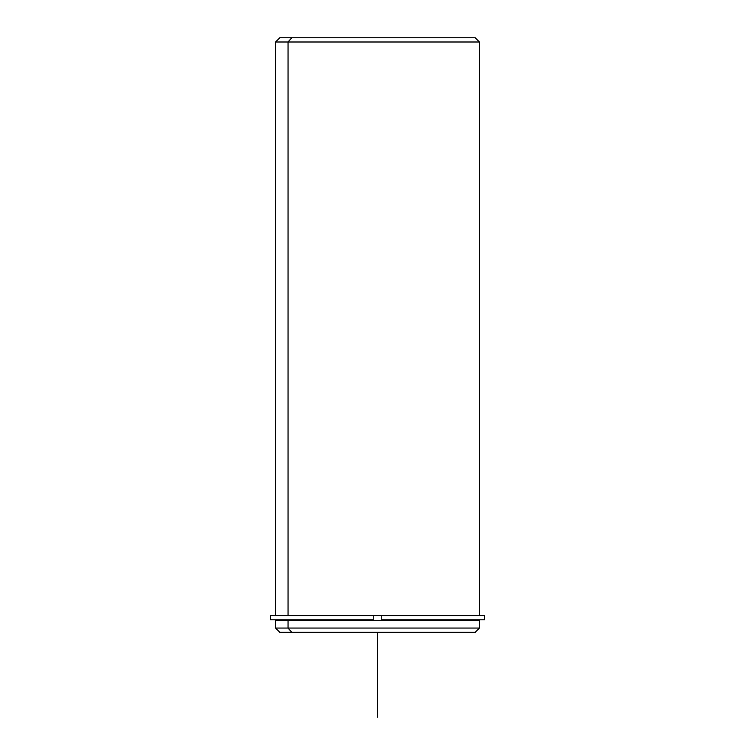 <?xml version="1.0" encoding="UTF-8"?>
<svg xmlns="http://www.w3.org/2000/svg" width="755" height="755" viewBox="0 0 755 755"><rect width="100%" height="100%" fill="white"/><g stroke="black" fill="none" stroke-linecap="round" stroke-linejoin="round"><path stroke-width="1.13" d="M290.666 620.638L290.666 619.789L290.666 620.638M278.548 620.638L278.548 619.789L373.253 619.789L373.253 615.542L381.747 615.542L373.253 615.542L373.253 619.789L270.479 619.789L270.479 615.542L373.253 615.542L275.575 615.542L275.575 41.997L479.425 41.997L288.051 41.997L288.051 615.542L288.051 41.997L275.575 41.997L279.822 37.75L291.779 37.75L288.051 41.997L291.779 37.75L475.178 37.75L479.425 41.997L479.425 615.542L381.747 615.542L484.521 615.542L484.521 619.789L381.747 619.789L381.747 615.542L381.747 619.789L476.452 619.789M476.452 620.638L288.051 620.638L479.425 620.638L479.425 628.066L288.051 628.066L288.051 620.638L288.051 628.066L275.575 628.066L288.051 628.066L291.779 632.312L463.221 632.312M291.779 632.312L288.051 628.066L479.425 628.066L475.178 632.312L279.822 632.312L275.575 628.066L275.575 620.638L288.051 620.638M463.221 37.75L291.779 37.75M288.051 615.542L373.253 615.542M373.253 619.789L290.666 619.789M377.5 632.312L377.5 717.25"/></g></svg>
